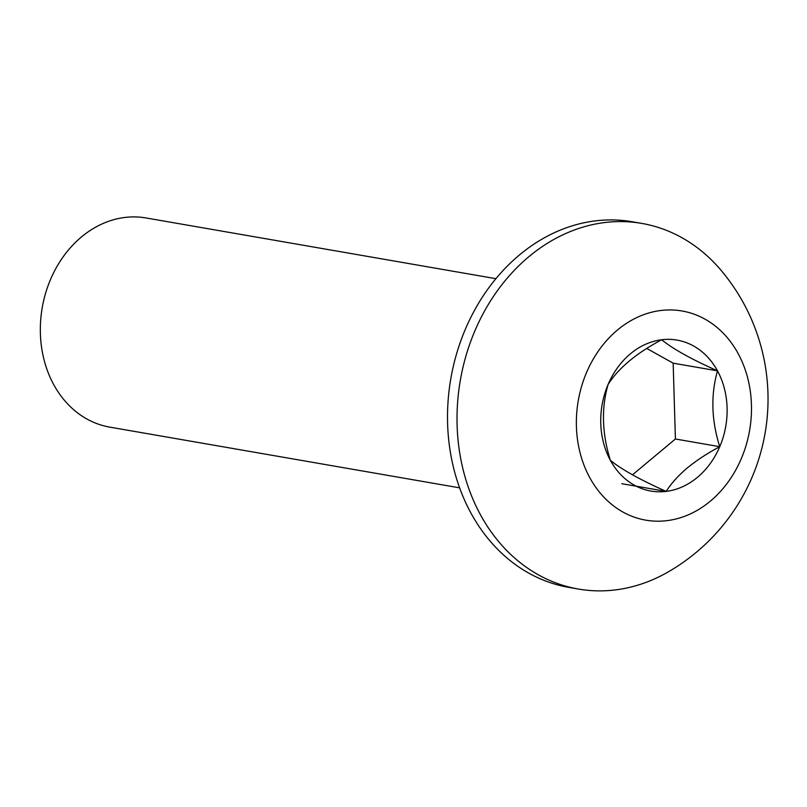 <?xml version="1.0" encoding="UTF-8"?>
<svg xmlns="http://www.w3.org/2000/svg" width="807" height="807" viewBox="0 0 807 807"><rect width="100%" height="100%" fill="white"/><g stroke="black" fill="none" stroke-linecap="round" stroke-linejoin="round"><path stroke-width="1.21" d="M495.912 278.677L146.047 217.961A106.151 86.954 99.8 0 0 56.127 267.995A106.151 86.954 99.8 0 0 53.655 384.495A106.151 86.954 99.8 0 0 109.742 427.125L459.607 487.842M610.354 460.283C621.208 469.25 639.82 479.63 666.178 491.402C671.131 483.544 678.122 475.757 687.161 468.04C696.532 460.394 707.396 453.272 719.753 446.695C711.401 420.296 710.654 395.016 717.504 370.857C691.438 359.256 672.836 348.876 661.679 339.747C636.229 353.325 618.374 368.224 608.105 384.455C601.245 408.211 602.002 433.49 610.354 460.283A76.604 62.754 99.8 0 0 666.178 491.402A76.604 62.754 99.8 0 0 697.46 477.32A76.604 62.754 99.8 0 0 719.753 446.695A76.604 62.754 99.8 0 0 717.504 370.857A76.604 62.754 99.8 0 0 661.679 339.747A76.604 62.754 99.8 0 0 608.105 384.455A76.604 62.754 99.8 0 0 610.354 460.283M621.834 483.706L666.178 491.402M632.466 474.839L675.409 438.998L673.159 363.17L717.504 370.857M673.159 363.17L646.74 348.442M675.409 438.998L719.753 446.695M641.817 223.418L632.315 221.764A185.539 151.988 99.8 0 0 519.385 255.022A185.539 151.988 99.8 0 0 449.852 448.964A185.539 151.988 99.8 0 0 568.854 587.395L578.357 589.039A185.539 151.988 99.8 0 0 669.174 571.366A199.722 199.722 0 0 0 721.357 270.658A185.539 151.988 99.8 0 0 641.817 223.418A185.539 151.988 99.8 0 0 528.888 256.676A185.539 151.988 99.8 0 0 480.326 514.523A185.539 151.988 99.8 0 0 578.357 589.039M589.695 477.532A106.151 86.954 99.8 0 0 710.382 501.127A106.151 86.954 99.8 0 0 738.163 353.617A106.151 86.954 99.8 0 0 617.476 330.013A106.151 86.954 99.8 0 0 589.695 477.532"/></g></svg>
